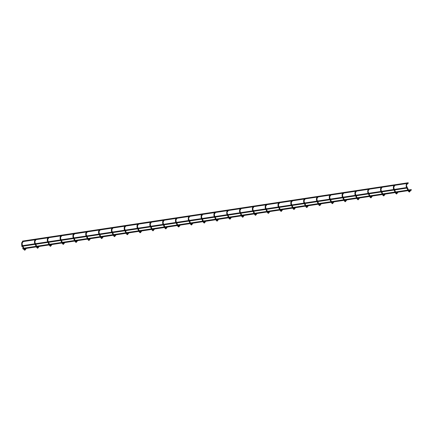 <?xml version="1.0" encoding="UTF-8"?>
<svg xmlns="http://www.w3.org/2000/svg" width="433" height="433" viewBox="0 0 433 433"><rect width="100%" height="100%" fill="white"/><g stroke="black" fill="none" stroke-linecap="round" stroke-linejoin="round"><path stroke-width="0.65" d="M410.56 190.276L410.906 190.222M407.464 183.446L407.805 183.392M25.547 247.963L25.699 248.493L25.547 247.963M411.198 189.627L411.35 190.152L25.699 248.493M22.738 248.374L22.889 248.905L22.738 248.374M406.257 186.591L406.706 186.309L408.498 190M22.668 241.614L22.516 241.089L22.668 241.614M22.603 241.663L408.319 183.278L408.167 182.753L22.516 241.089M397.743 192.214L398.084 192.16M394.647 185.384L394.988 185.329M384.926 194.152L385.267 194.098M381.825 187.321L382.171 187.267M372.109 196.089L372.45 196.041M369.008 189.259L369.354 189.21L368.267 190.623M359.293 198.027L359.634 197.978M356.191 191.197L356.538 191.148M346.476 199.97L346.817 199.916M343.374 193.14L343.715 193.086M333.659 201.908L334 201.854M330.558 195.077L330.899 195.023M320.837 203.846L321.183 203.797L320.068 205.35L319.586 205.22L319.722 204.939M317.741 197.015L318.082 196.961M308.02 205.783L308.366 205.735M304.924 198.953L305.265 198.904M295.203 207.726L295.544 207.672M292.107 200.89L292.448 200.842M282.386 209.664L282.727 209.61M279.29 202.833L279.631 202.779M269.57 211.602L269.911 211.548M266.468 204.771L266.815 204.717M256.753 213.539L257.094 213.491M253.651 206.709L253.998 206.66M243.936 215.477L244.277 215.428M240.835 208.646L241.181 208.598M231.119 217.42L231.46 217.366M228.018 210.59L228.348 210.557L227.276 211.948M218.297 219.358L218.643 219.304M215.201 212.527L215.542 212.473M205.48 221.295L205.827 221.241M202.384 214.465L202.725 214.411M192.663 223.233L193.01 223.184M189.567 216.403L189.908 216.354L188.82 217.767M179.847 225.176L180.177 225.144L179.073 226.675L178.596 226.546L178.732 226.27M176.751 218.34L177.092 218.292M167.03 227.114L167.371 227.06M163.934 220.283L164.275 220.229M154.213 229.052L154.554 228.997M151.112 222.221L151.458 222.167M141.396 230.989L141.726 230.962L140.622 232.494L140.146 232.364L140.276 232.083M138.295 224.159L138.641 224.11M128.579 232.927L128.92 232.878M125.478 226.096L125.819 226.048M115.763 234.87L116.104 234.816M112.661 228.039L113.002 227.985M102.94 236.808L103.287 236.754M99.844 229.977L100.185 229.923M90.124 238.745L90.47 238.691M87.028 231.915L87.369 231.861M77.307 240.683L77.653 240.634M74.211 233.852L74.552 233.804M64.49 242.621L64.831 242.572M61.394 235.79L61.735 235.741M51.673 244.564L52.014 244.51M48.572 237.733L48.918 237.679M38.856 246.501L39.197 246.447M35.755 239.671L36.101 239.617M26.04 248.439L26.381 248.39M22.938 241.609L23.285 241.56M21.802 246.317L21.65 245.792L21.802 246.317M407.458 187.971L407.231 187.467M409.818 191.635L409.309 191.646L409.445 191.37M408.449 191.413L408.876 191.218M406.343 184.539L406.69 186.39M407.789 183.413L406.717 184.804M397.001 193.573L396.493 193.583L396.628 193.307M395.632 193.351L396.06 193.156M393.44 188.528L393.868 188.333M393.527 186.477L393.391 186.753L393.9 186.742M384.179 195.516L383.676 195.527L383.811 195.245M382.815 195.288L383.243 195.094M380.623 190.466L381.051 190.271M380.71 188.415L380.575 188.691L381.083 188.685M371.362 197.453L370.859 197.464L370.989 197.183M369.999 197.231L370.426 197.031M367.806 192.404L368.234 192.209M367.893 190.352L368.256 192.128L369.939 195.835L382.155 193.973L380.547 190.428L380.585 188.485L381.376 187.392M358.546 199.391L358.042 199.402L358.172 199.126M357.182 199.169L357.609 198.974M354.984 194.341L355.417 194.146M355.076 192.295L354.941 192.571L355.45 192.561M345.729 201.329L345.22 201.34L345.355 201.064M344.365 201.107L344.787 200.912M342.167 196.284L342.6 196.084M342.259 194.233L342.124 194.509L342.633 194.498M332.912 203.272L332.403 203.277L332.539 203.001M331.548 203.045L331.97 202.85M329.351 198.222L329.784 198.027M329.443 196.171L329.307 196.447L329.816 196.436M318.731 204.988L319.153 204.787M320.095 205.21L319.597 205.653L318.32 204.224M316.534 200.16L316.967 199.965M316.62 198.108L316.491 198.39L316.994 198.379M307.278 207.147L306.77 207.158L306.905 206.877M305.909 206.925L306.337 206.73M303.717 202.097L304.15 201.902M303.804 200.046L303.674 200.327L304.177 200.317M294.462 209.085L293.953 209.096L294.088 208.82M293.092 208.863L293.52 208.668M290.9 204.04L291.333 203.84M290.987 201.989L290.852 202.265L291.36 202.254M281.645 211.023L281.136 211.033L281.271 210.757M280.275 210.801L280.703 210.606M278.083 205.978L278.511 205.783M278.17 203.927L278.035 204.203L278.543 204.192M268.823 212.966L268.319 212.971L268.455 212.695M267.459 212.738L267.886 212.543M265.267 207.916L265.694 207.721M265.353 205.864L265.218 206.14L265.727 206.135M256.006 214.903L255.502 214.914L255.632 214.633M254.642 214.681L255.069 214.481M252.444 209.853L252.877 209.659M252.536 207.802L252.401 208.084L252.91 208.073M243.189 216.841L242.686 216.852L242.816 216.576M241.825 216.619L242.247 216.424M239.628 211.791L240.061 211.596M239.72 209.745L239.584 210.021L240.093 210.01M230.372 218.779L229.863 218.789L229.999 218.513M229.008 218.557L229.43 218.362M226.811 213.734L227.244 213.534M226.903 211.683L227.265 213.453L228.943 217.16L241.165 215.298M217.555 220.722L217.047 220.727L217.182 220.451M216.191 220.494L216.614 220.3M213.994 215.672L214.427 215.477M214.086 213.621L213.951 213.897L214.454 213.886M204.739 222.659L204.23 222.67L204.365 222.389M203.375 222.438L203.797 222.237M201.177 217.61L201.61 217.415M201.264 215.558L201.134 215.84L201.637 215.829M191.922 224.597L191.413 224.608L191.548 224.326M190.552 224.375L190.98 224.18M188.36 219.547L188.793 219.352M188.447 217.496L188.81 219.271L190.493 222.979L202.709 221.117M177.736 226.313L178.163 226.118M179.105 226.535L178.607 226.984L177.33 225.555M175.544 221.49L175.977 221.29M175.63 219.439L175.495 219.715L176.004 219.704M166.288 228.472L165.779 228.483L165.915 228.207M164.919 228.251L165.346 228.056M162.727 223.428L163.154 223.233M162.813 221.377L162.678 221.653L163.187 221.642M153.466 230.416L152.963 230.421L153.093 230.145M152.102 230.188L152.53 229.993M149.91 225.366L150.338 225.171M149.997 223.314L149.861 223.59L150.37 223.585M139.285 232.131L139.713 231.931M140.649 232.353L140.157 232.797L138.879 231.374M137.088 227.303L137.521 227.109M137.18 225.252L137.044 225.533L137.553 225.523M127.832 234.291L127.324 234.302L127.459 234.026M126.468 234.069L126.891 233.874M124.271 229.241L124.704 229.046M124.363 227.19L124.228 227.471L124.736 227.46M115.016 236.229L114.507 236.239L114.642 235.963M113.652 236.007L114.074 235.812M111.454 231.184L111.887 230.984M111.546 229.133L111.411 229.409L111.92 229.398M102.199 238.166L101.69 238.177L101.825 237.901M100.835 237.944L101.257 237.749M98.637 233.122L99.07 232.927M98.729 231.07L98.594 231.346L99.097 231.336M89.382 240.109L88.873 240.12L89.009 239.839M88.018 239.887L88.44 239.687M85.821 235.059L86.254 234.865M85.907 233.008L85.777 233.29L86.281 233.279M76.565 242.047L76.056 242.058L76.192 241.776M75.196 241.825L75.623 241.625M73.004 236.997L73.437 236.802M73.09 234.946L72.961 235.227L73.464 235.216M63.748 243.985L63.24 243.996L63.375 243.719M62.379 243.763L62.807 243.568M60.187 238.935L60.615 238.74M60.274 236.889L60.138 237.165L60.647 237.154M50.926 245.922L50.423 245.933L50.558 245.657M49.562 245.7L49.99 245.506M47.37 240.878L47.798 240.683M47.457 238.827L47.321 239.103L47.83 239.092M38.109 247.865L37.606 247.871L37.736 247.595M36.745 247.638L37.173 247.443M34.553 242.816L34.981 242.621M34.64 240.764L34.505 241.04L35.013 241.035M25.293 249.803L24.789 249.814L24.919 249.532M23.929 249.581L24.356 249.381M21.731 244.753L22.164 244.558M21.823 242.702L21.688 242.983L22.197 242.973M410.105 190.341L409.234 191.51L408.638 190.563M408.043 190.655L409.32 192.084L410.89 190.244M407.794 190.109L406.181 186.547L406.219 184.61L407.009 183.511M25.612 247.92L411.263 189.584M22.889 248.905L23.517 248.807M24.107 248.721L25.596 248.493M22.803 248.331L23.268 248.261M23.864 248.169L36.085 246.323M36.681 246.231L48.902 244.38M48.902 237.701L47.803 239.238L47.819 240.596L49.503 244.304L61.719 242.442L60.111 238.897L60.149 236.959L60.939 235.861M62.314 242.356L74.536 240.504L72.928 236.959L72.966 235.022L73.756 233.923M74.536 233.825L73.437 235.357L73.453 236.721L75.136 240.429L87.352 238.567M87.948 238.475L100.169 236.629M100.765 236.537L112.986 234.686M112.991 228.007L111.887 229.539L111.909 230.903L113.587 234.61L125.808 232.748M126.398 232.662L138.625 230.811M139.22 230.719L151.442 228.873M151.442 222.194L150.343 223.726L150.359 225.084L152.043 228.792L164.259 226.93M164.854 226.843L177.075 224.992L175.468 221.447L175.506 219.509L176.296 218.411M177.075 218.313L175.977 219.845L175.993 221.209L177.676 224.916L189.892 223.055M203.304 221.025L215.526 219.179L213.918 215.634L213.956 213.691L214.746 212.592M215.531 212.5L214.427 214.032L214.449 215.39L216.127 219.098L228.343 217.236M241.755 215.212L253.982 213.361L252.374 209.816L252.412 207.878L253.197 206.779M253.982 206.682L252.883 208.213L252.899 209.577L254.582 213.285L266.798 211.423M266.798 204.744L265.7 206.276L265.716 207.64L267.399 211.342L279.615 209.485L278.008 205.935L278.046 203.997L278.836 202.898M280.211 209.393L292.432 207.542M292.432 200.863L291.333 202.395L291.349 203.759L293.033 207.467L305.249 205.605M305.844 205.513L318.066 203.667L316.458 200.122L316.496 198.184L317.286 197.085M318.661 203.575L330.882 201.729M330.888 195.05L329.784 196.582L329.805 197.941L331.483 201.648L343.699 199.786M344.295 199.7L356.521 197.849L354.908 194.303L354.952 192.366L355.737 191.267M356.521 191.169L355.417 192.701L355.439 194.065L357.122 197.773L369.338 195.911M382.75 193.881L394.972 192.036L393.364 188.485L393.402 186.547L394.192 185.448M394.972 185.351L393.873 186.888L393.889 188.247L395.573 191.954L407.789 190.092M397.288 192.279L396.417 193.448L395.822 192.501M395.226 192.593L396.504 194.022L398.073 192.187M384.472 194.222L383.6 195.386L383.005 194.444M382.409 194.531L383.687 195.96L385.256 194.125M382.155 187.294L381.056 188.826L381.072 190.19L382.756 193.892M371.655 196.16L370.783 197.329L370.188 196.382M369.593 196.474L370.87 197.897L372.44 196.062M369.344 195.922L367.731 192.366L367.769 190.428L368.553 189.329M358.838 198.097L357.967 199.267L357.366 198.319M356.776 198.411L358.053 199.84L359.617 198M346.021 200.035L345.15 201.204L344.549 200.257M343.954 200.349L345.236 201.778L346.801 199.938M343.71 199.802L342.092 196.241L342.13 194.303L342.92 193.205M343.705 193.107L342.6 194.644L342.622 196.003L344.3 199.71M333.204 201.978L332.333 203.142L331.732 202.2M331.137 202.287L332.42 203.716L333.984 201.881M330.888 201.74L329.275 198.184L329.313 196.241L330.103 195.148M320.382 203.916L319.511 205.08L318.915 204.138M318.071 196.988L316.967 198.52L316.988 199.884L318.666 203.591M307.565 205.854L306.694 207.023L306.099 206.076M305.503 206.168L306.78 207.591L308.35 205.756M305.254 205.615L303.641 202.059L303.679 200.122L304.469 199.023M305.254 198.926L304.15 200.457L304.166 201.821L305.85 205.529M294.749 207.791L293.877 208.96L293.282 208.013M292.686 208.105L293.964 209.534L295.533 207.694M292.437 207.559L290.824 203.997L290.862 202.059L291.653 200.961M281.932 209.729L281.06 210.898L280.465 209.951M279.87 210.043L281.147 211.472L282.717 209.632M279.615 202.801L278.516 204.338L278.533 205.697L280.216 209.404M269.115 211.672L268.244 212.836L267.648 211.894M267.053 211.981L268.33 213.409L269.9 211.575M266.804 211.434L265.191 207.878L265.229 205.935L266.019 204.841M256.298 213.61L255.427 214.779L254.831 213.832M254.236 213.924L255.513 215.347L257.083 213.512M243.481 215.547L242.61 216.716L242.009 215.769M241.419 215.861L242.696 217.29L244.261 215.45M241.17 215.315L239.552 211.753L239.595 209.816L240.38 208.717M241.165 208.619L240.061 210.151L240.082 211.515L241.766 215.223M230.665 217.485L229.793 218.654L229.192 217.707M228.597 217.799L229.88 219.228L231.444 217.388M228.348 217.252L226.735 213.691L226.773 211.753L227.563 210.654M217.848 219.428L216.971 220.592L216.376 219.65M215.78 219.737L217.057 221.166L218.627 219.331M205.026 221.366L204.154 222.53L203.559 221.588M202.963 221.674L204.241 223.103L205.81 221.268M202.714 221.128L201.101 217.572L201.139 215.634L201.93 214.535M202.714 214.438L201.61 215.97L201.626 217.334L203.31 221.041M192.209 223.304L191.337 224.473L190.742 223.525M190.147 223.617L191.424 225.041L192.994 223.206M189.898 223.065L188.285 219.509L188.323 217.572L189.113 216.473M179.392 225.241L178.52 226.41L177.925 225.463M166.575 227.179L165.704 228.348L165.108 227.401M164.513 227.493L165.79 228.922L167.36 227.081M164.264 226.946L162.651 223.385L162.689 221.447L163.479 220.348M164.259 220.251L163.16 221.788L163.176 223.147L164.859 226.854M153.758 229.122L152.887 230.286L152.292 229.344M151.696 229.43L152.973 230.859L154.543 229.025M151.447 228.884L149.834 225.328L149.872 223.385L150.662 222.291M140.941 231.06L140.07 232.229L139.475 231.282M138.63 230.821L137.012 227.265L137.055 225.328L137.84 224.229M138.625 224.132L137.526 225.663L137.542 227.027L139.226 230.735M128.125 232.997L127.253 234.166L126.653 233.219M126.063 233.311L127.34 234.74L128.904 232.9M125.814 232.765L124.195 229.203L124.239 227.265L125.023 226.167M125.808 226.069L124.704 227.601L124.726 228.965L126.404 232.673M115.308 234.935L114.436 236.104L113.836 235.157M113.24 235.249L114.523 236.678L116.087 234.838M112.991 234.702L111.378 231.141L111.416 229.203L112.207 228.104M102.491 236.878L101.614 238.042L101.019 237.1M100.424 237.187L101.701 238.615L103.271 236.781M100.175 236.64L98.562 233.084L98.6 231.141L99.39 230.042M100.175 229.95L99.07 231.482L99.092 232.84L100.77 236.548M89.669 238.816L88.797 239.979L88.202 239.038M87.607 239.124L88.884 240.553L90.454 238.718M87.358 238.578L85.745 235.022L85.783 233.084L86.573 231.985M87.358 231.888L86.254 233.419L86.27 234.783L87.953 238.491M76.852 240.753L75.981 241.923L75.385 240.975M74.79 241.067L76.067 242.491L77.637 240.656M64.035 242.691L63.164 243.86L62.569 242.913M61.973 243.005L63.25 244.434L64.82 242.594M61.719 235.763L60.62 237.295L60.636 238.659L62.32 242.366M51.218 244.629L50.347 245.798L49.752 244.851M49.156 244.943L50.434 246.372L52.003 244.531M48.907 244.396L47.294 240.835L47.332 238.897L48.123 237.798M38.402 246.572L37.53 247.736L36.935 246.794M36.34 246.88L37.617 248.309L39.187 246.474M36.091 246.334L34.478 242.778L34.516 240.835L35.3 239.741M36.085 239.644L34.986 241.176L35.003 242.534L36.686 246.242M25.617 248.461L24.713 249.679L24.372 249.3L22.186 244.477L22.164 243.113L23.268 241.582M22.516 241.63L21.699 242.778L21.655 244.715L23.847 249.538L24.8 250.247L26.364 248.412M21.737 246.361L22.364 246.269M22.96 246.177L35.181 244.331M35.777 244.239L47.998 242.393M48.593 242.301L60.815 240.45M61.41 240.364L73.632 238.513M74.227 238.421L86.448 236.575M87.044 236.483L99.265 234.637M99.861 234.545L112.082 232.694M112.677 232.608L124.904 230.757M125.5 230.67L137.721 228.819M138.316 228.727L150.538 226.881M151.133 226.789L163.355 224.944M163.95 224.851L176.171 223M176.767 222.914L188.988 221.063M189.584 220.976L201.805 219.125M202.4 219.033L214.622 217.187M215.217 217.095L227.444 215.244M228.034 215.158L240.261 213.307M240.856 213.22L253.078 211.369M253.673 211.277L265.894 209.431M266.49 209.339L278.711 207.494M279.307 207.402L291.528 205.551M292.123 205.464L304.345 203.613M304.94 203.526L317.162 201.675M317.757 201.583L329.978 199.737M330.574 199.645L342.801 197.794M343.391 197.708L355.617 195.857M356.213 195.77L368.434 193.919M369.03 193.827L381.251 191.981M381.846 191.889L394.068 190.044M394.663 189.952L406.885 188.101M21.65 245.792L22.115 245.722M22.711 245.63L34.932 243.784M35.528 243.692L47.749 241.841M48.344 241.755L60.566 239.904M61.161 239.812L73.383 237.966M73.978 237.874L86.199 236.028M86.795 235.936L99.016 234.085M99.612 233.999L111.838 232.148M112.428 232.061L124.655 230.21M125.251 230.118L137.472 228.272M138.067 228.18L150.289 226.335M150.884 226.243L163.106 224.391M163.701 224.305L175.922 222.454M176.518 222.362L188.739 220.516M189.335 220.424L201.556 218.578M202.151 218.486L214.373 216.635M214.968 216.549L227.195 214.698M227.79 214.611L240.012 212.76M240.607 212.668L252.829 210.822M253.424 210.73L265.646 208.885M266.241 208.793L278.462 206.942M279.058 206.855L291.279 205.004M291.874 204.917L304.096 203.066M304.691 202.974L316.913 201.129M317.508 201.036L329.735 199.185M330.325 199.099L342.552 197.248M343.147 197.161L355.369 195.31M355.964 195.218L368.185 193.372M368.781 193.28L381.002 191.435M381.597 191.343L393.819 189.492M394.414 189.405L406.636 187.554"/></g></svg>
